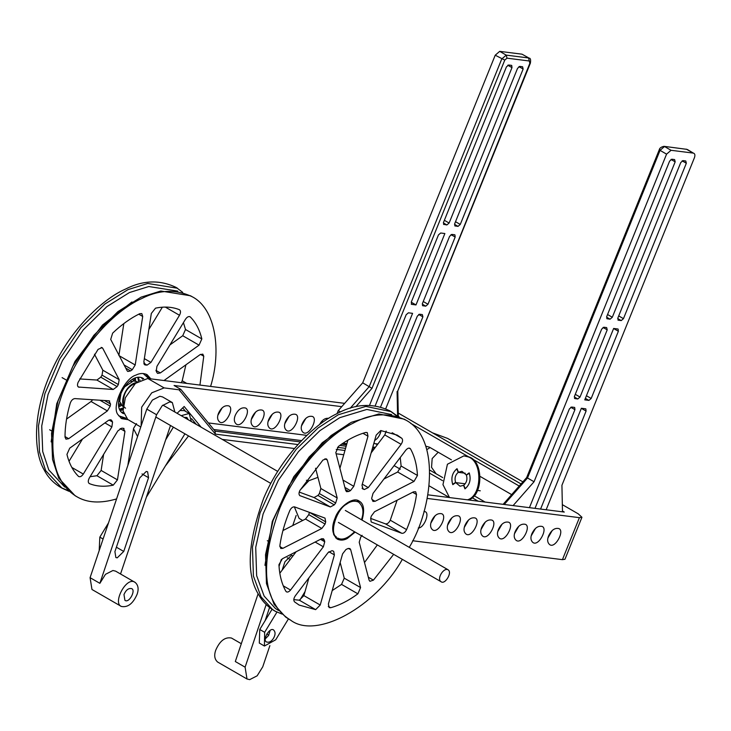 <?xml version="1.0" encoding="UTF-8"?>
<svg xmlns="http://www.w3.org/2000/svg" width="731" height="731" viewBox="0 0 731 731"><rect width="100%" height="100%" fill="white"/><g stroke="black" fill="none" stroke-linecap="round" stroke-linejoin="round"><path stroke-width="1.1" d="M119.729 401.657L118.55 402.041M136.359 382.633C126.362 383.757 118.084 403.092 125.558 408.19M132.649 379.27L133.709 380.878M120.387 403.951L118.459 403.841M119.61 400.36L118.943 399.428M121.063 392.967L119.71 401.538L123.064 406.756M132.083 381.491L130.127 381.006M124.535 386.955L133.499 380.906L137.474 381.801M130.145 380.988L132.137 381.481M123.576 413.673L122.653 413.234C109.961 404.782 129.04 371.056 142.865 378.192L143.724 378.786M118.705 406.865L121.447 405.568M135.637 380.988L135.39 377.964M137.72 377.36L138.543 381.089M122.982 408.035L119.345 409.186M140.178 380.147L138.451 380.248M141.275 377.534L142.527 379.142M123.292 412.458L121.273 412.183M68.888 491.269L61.989 488.144L45.678 470.618L39.483 451.904L38.478 425.817L44.92 393.589L59.604 359.095L80.821 327.753L104.871 304.059L127.98 289.631L147.726 283.473L177.432 288.224M190.499 295.763L160.793 291.011L141.037 297.17L117.929 311.598L93.879 335.291L72.661 366.633L57.977 401.136L51.535 433.355L52.541 459.443L58.736 478.156L75.046 495.682L76.682 496.623C87.09 502.891 100.385 503.659 116.567 498.926M210.601 386.416C221.667 350.67 215.809 308.793 192.134 296.704C175.851 289.028 159.02 289.668 141.622 298.604C118.65 308.592 85.829 339.696 67.599 381.043C48.675 422.235 49.909 461.288 60.371 479.097C63.99 486.343 69.427 492.182 76.664 496.614M165.361 465.976L188.543 435.914M104.442 400.515L110.536 404.042L108.946 400.807L109.668 401.027M92.7 399.756L91.064 401.502L107.384 410.923L68.677 438.691L65.973 439.176L65.013 437.083C64.995 426.383 66.74 415.053 70.267 403.11C71.327 400.332 72.862 398.824 74.873 398.596L108.946 400.807M107.384 410.923L110.217 406.144L99.973 400.232M110.536 404.042L110.217 406.144M66.548 419.082L91.064 401.502M102.843 370.224L102.02 375.14L118.349 384.561L119.171 379.654L102.843 370.224L94.454 354.206M101.161 347.38L102.742 348.294L119.171 379.654M100.787 377.178L96.894 380.047L113.223 389.477L117.106 386.608L100.787 377.178L102.02 375.14M118.349 384.561L117.106 386.608M102.742 348.294L102.093 347.6L98.073 349.372L78.08 382.377C77.047 385.164 77.404 386.79 79.14 387.266L77.879 386.535M78.418 387.046L113.223 389.477M79.706 378.932L96.894 380.047M124.106 364.979L132.284 369.703L135.208 364.988L118.888 355.558M118.952 355.138L123.822 323.577M138.753 314.184L142.709 316.468L135.208 364.988M142.709 316.468L141.814 313.599L139.758 313.69C130.502 318.223 121.465 324.71 112.647 333.135L110.71 339.422L127.139 370.772L127.797 371.476L130.602 370.909L125.741 368.095M132.284 369.703L130.602 370.909M143.815 363.289L147.032 365.144L150.933 362.421L144.345 358.619M148.85 329.48L162.355 307.194M165.325 307.093L179.497 315.271L150.933 362.421M179.497 315.271C180.877 312.557 180.84 310.702 179.387 309.697C172.315 306.856 164.356 306.335 155.529 308.153L151.326 313.444L143.833 361.955L145.551 365.043L144.135 364.23M144.729 364.833L147.032 365.144M189.631 316.569L190.334 316.971C188.845 316.02 187.227 316.779 185.482 319.246L156.918 366.395L156.233 371.257L156.946 372.618L157.64 373.413L160.345 372.929L155.922 370.379M169.93 344.913L182.732 335.73L199.051 345.16L160.345 372.929M199.051 345.16L201.838 338.928L185.51 329.498L182.732 335.73M185.51 329.498L183.426 322.627M190.005 316.724L190.334 316.971C195.807 322.472 199.636 329.782 201.838 338.928M186.752 383.409L182.202 380.778L181.306 382.715M182.202 380.778L185.912 364.806M200.522 354.361L203.766 356.235L199.938 385.073M203.766 356.235L202.816 354.142L200.111 354.617L164 380.531M136.496 423.615L133.581 428.329L127.852 465.391M128.638 460.311L129.88 459.351M137.574 436.498L133.508 428.75M120.131 428.576L124.955 431.354L123.237 428.265L121.757 428.174L117.846 430.897L89.292 478.047C87.912 480.751 87.939 482.615 89.401 483.611L89.027 483.401M124.06 428.485L123.237 428.265M89.209 483.52L89.401 483.611C96.474 486.462 104.423 486.974 113.259 485.165L117.453 479.874L101.134 470.444L96.931 475.735L113.259 485.165M90.114 476.694L96.931 475.735M124.955 431.354L117.453 479.874M101.134 470.444L103.61 454.408M110.107 419.695L111.843 420.7L111.149 419.905L108.444 420.389L69.728 448.158L66.95 454.39C69.143 463.527 72.981 470.846 78.455 476.338L78.774 476.585M104.926 422.911L111.87 426.922L112.556 422.052L109.038 420.023M111.843 420.7L112.556 422.052M78.455 476.338C79.935 477.288 81.552 476.53 83.307 474.072L71.857 467.456M111.87 426.922L83.307 474.072M69.034 461.261L82.53 438.975M128.144 419.704L121.693 418.653L118.111 414.797C111.103 407.341 124.243 378.165 135.984 375.085C139.813 373.121 143.514 372.984 147.095 374.665L150.851 378.868M61.989 488.144L60.353 487.202C53.098 482.762 47.67 476.923 44.043 469.677C33.58 451.868 32.356 412.805 51.28 371.622C69.509 330.275 102.322 299.171 125.303 289.174C142.691 280.238 159.532 279.607 175.815 287.283L177.414 288.206M176.591 287.749L182.659 292.318M68.166 490.629L61.176 487.659M448.688 570.317L448.021 569.732C443.543 567.32 436.407 579.071 441.095 581.73C444.759 584.8 451.868 573.543 448.688 570.317M123.384 404.407C122.881 393.954 126.956 386.9 135.601 383.254M522.875 481.866L447.628 438.426L432.496 432.834L521.048 483.959L398.24 413.061M140.772 426.995L127.751 419.475L123.055 410.831L125.348 397.728L135.436 383.391L147.781 378.484L344.657 403.357M141.12 425.954L141.677 407.149L151.765 392.812L164.109 387.905L179.04 389.797L215.407 434.123L214.951 431.116M179.04 389.797L180.932 389.513L215.371 431.482M180.603 389.257L174.069 385.484L341.743 406.664M398.313 416.241L399.071 416.679M410.685 423.386L519.211 486.042M449.41 497.555L429.097 485.823M400.323 469.211L394.1 465.62M343.744 454.746L336.114 453.787M294.438 448.523L222.288 439.404M182.723 407.88L185.592 411.379M191.595 418.689L196.255 424.373M177.094 413.317L184.157 406.482L201.153 427.206M425.835 446.184L429.49 447.198L451.411 459.854M480.358 476.557L511.663 494.631M478.129 501.183L471.86 497.564M442.593 480.669L429.81 473.286M235.272 415.29C233.737 419.073 234.057 421.979 236.232 423.989C241.76 428.649 251.665 410.064 245.47 407.999C241.422 407.149 238.023 409.579 235.272 415.29M268.734 419.521C267.19 423.304 267.509 426.2 269.693 428.22C275.212 432.871 285.127 414.285 278.922 412.22C274.874 411.379 271.484 413.81 268.734 419.521M302.186 423.742C300.642 427.525 300.962 430.431 303.146 432.441C308.665 437.101 318.579 418.516 312.384 416.451C308.336 415.601 304.937 418.031 302.186 423.742M374.674 440.446C377.799 438.6 379.937 435.31 381.098 430.568C380.056 435.219 377.918 438.509 374.674 440.446M328.658 418.351C325.176 417.84 322.106 419.959 319.438 424.693M285.455 421.632C283.92 425.415 284.24 428.32 286.415 430.331C291.943 434.982 301.848 416.405 295.653 414.34C291.605 413.49 288.206 415.921 285.455 421.632M252.003 417.401C250.459 421.193 250.779 424.09 252.963 426.109C258.482 430.76 268.396 412.174 262.191 410.109C258.153 409.259 254.754 411.69 252.003 417.401M218.542 413.179C217.006 416.962 217.326 419.868 219.51 421.878C225.029 426.529 234.943 407.953 228.739 405.888C224.691 405.038 221.292 407.469 218.542 413.179M268.067 421.604L272.38 414.121M301.519 425.835L305.841 418.351M321.704 423.021L322.572 420.462M284.798 423.715L289.11 416.241M251.336 419.493L255.658 412.01M217.884 415.263L222.197 407.788M430.102 447.546L426.877 449.602M429.773 470.124L442.703 477.581L436.078 473.761L431.546 467.356L432.167 458.547L438.207 452.233M473.862 495.572L485.101 502.06L473.862 495.572M562.477 511.015L564.286 512.065L427.818 494.823M427.142 498.423L579.418 517.658L562.422 559.654L564.962 559.27L581.949 517.274L579.418 517.658M562.34 504.655L578.221 513.82L581.949 517.274M412.631 540.739L562.422 559.654M317.948 477.343L308.875 480.696L300.103 490.108M294.346 506.83L299.107 518.407L302.689 520.481M535.54 528.33L531.227 535.814L535.54 528.33M518.818 526.219L514.496 533.703L518.818 526.219M502.087 524.109L497.765 531.592M485.357 521.998L481.044 529.472M468.635 519.878L464.313 527.362M451.904 517.767L447.582 525.251M435.173 515.657L430.851 523.14M552.27 530.45L547.948 537.925L552.27 530.45M548.615 535.841C551.366 530.13 554.765 527.7 558.813 528.55C565.008 530.615 555.103 549.191 549.575 544.54C547.4 542.53 547.071 539.624 548.615 535.841M531.885 533.731C534.635 528.02 538.034 525.589 542.082 526.43C548.277 528.495 538.372 547.08 532.844 542.429C530.669 540.41 530.35 537.513 531.885 533.731M515.163 531.611C517.913 525.9 521.304 523.469 525.351 524.319C531.556 526.384 521.642 544.97 516.123 540.319C513.939 538.299 513.619 535.403 515.163 531.611M498.432 529.5C501.183 523.789 504.582 521.358 508.63 522.208C514.825 524.273 504.911 542.859 499.392 538.199C497.208 536.188 496.888 533.283 498.432 529.5M481.702 527.389C484.452 521.678 487.851 519.248 491.899 520.097C498.094 522.162 488.189 540.739 482.661 536.088C480.486 534.078 480.166 531.172 481.702 527.389M464.98 525.278C467.73 519.567 471.12 517.137 475.168 517.977C481.373 520.043 471.458 538.628 465.939 533.977C463.756 531.958 463.436 529.061 464.98 525.278M448.249 523.158C451 517.447 454.399 515.017 458.438 515.867C464.642 517.932 454.728 536.517 449.209 531.866C447.025 529.847 446.705 526.95 448.249 523.158M431.518 521.048C434.269 515.337 437.668 512.906 441.716 513.756C447.911 515.821 438.006 534.407 432.478 529.747C430.303 527.736 429.983 524.831 431.518 521.048M423.998 511.28L424.985 511.645C430.239 512.787 423.816 528.403 418.251 527.992M603.029 327.442L607.214 329.855L606.666 327.579L603.879 327.232L601.64 329.151L574.456 396.357L574.995 398.633L574.456 398.322M613.62 328.521L618.371 331.262L618.124 329.087M585.376 398.331L588.939 400.396L584.754 399.866L613.638 328.457L617.823 328.987M581.337 408.327L586.088 411.069L585.851 408.894M540.584 509.068L581.364 408.263L585.54 408.793M570.756 407.249L574.932 409.662L574.694 407.487M529.436 507.661L569.358 408.958L571.605 407.03L574.392 407.386M574.932 409.662L535.01 508.365M586.088 411.069L546.158 509.772M588.939 400.396L591.187 398.468L586.436 395.727M618.371 331.262L591.187 398.468M574.274 396.951L577.792 398.98L580.03 397.061L575.279 394.32M607.214 329.855L580.03 397.061M574.694 398.532L577.792 398.98M682.142 160.847L686.327 163.26L685.779 160.984L682.992 160.628L680.753 162.556L617.887 317.958L618.435 320.233L617.887 319.922M618.124 320.132L621.222 320.589L623.461 318.661L618.709 315.92M686.327 163.26L623.461 318.661M606.556 317.153L610.065 319.182L612.313 317.254L607.562 314.513M670.994 159.431L675.17 161.853L612.313 317.254M675.17 161.853L674.631 159.577L671.844 159.221L669.596 161.149L606.739 316.55L607.278 318.826L606.739 318.515M606.977 318.725L610.065 319.182M503.138 504.335L526.676 477.553L659.298 149.681C659.59 148.101 661.153 146.986 663.967 146.328L686.829 149.343L663.967 146.328M527.033 477.836L527.517 477.983L660.038 150.367L659.801 149.599M513.107 505.596L534.05 481.756L666.571 154.14L671.058 150.294L693.363 153.108C694.934 153.592 695.3 155.109 694.45 157.658L561.929 485.274L562.486 511.837M687.442 149.544L693.363 153.108L686.272 149.151M534.05 481.756L527.517 477.983L504.244 504.481M353.85 500.15L355.047 500.698M405.906 420.124L404.27 419.183L378.886 413.947L351.291 422.326L331.07 435.557L309.213 456.902L288.635 486.188L273.092 520.509L265.527 554.683L266.468 583.576L274.098 604.373L285.593 617.019L288.8 619.084M275.733 611.545L272.535 609.48L261.04 596.834L253.41 576.028L252.46 547.144L260.026 512.97L275.578 478.65L296.156 449.364L318.012 428.019L338.234 414.788L365.829 406.409L391.213 411.644L397.372 416.058M274.162 610.641C267.573 606.648 262.493 601.467 258.938 595.089C245.908 574.968 247.489 542.694 263.672 498.268C281.07 456.765 313.544 424.702 336.598 413.847C354.827 403.804 372.508 402.772 389.641 410.74M390.391 411.188L396.458 415.756M281.965 614.058L274.975 611.098M358.83 502.252L357.404 500.37M335.721 537.934L338.06 538.226M355.138 532.095L347.289 538.491C343.826 540.401 340.472 540.593 337.21 539.076C331.938 534.114 331.28 526.996 335.237 517.74C338.517 507.597 353.009 496.084 359.159 501.1C363.846 503.595 364.815 509.927 362.064 520.106M330.339 506.958L334.268 504.874L317.948 495.444L314.019 497.528L330.339 506.958L299.719 495.572M299.217 492.073L314.019 497.528M335.693 503.001L337.183 497.939L320.863 488.518L319.365 493.571L335.693 503.001L334.268 504.874M317.948 495.444L319.365 493.571M324.975 458.739L327.305 460.082L326.455 458.867L322.956 460.037L299.975 490.327C298.623 493.05 298.696 494.887 300.176 495.837L299.938 495.728M320.863 488.518L315.564 468.233M327.305 460.082L337.183 497.939M321.823 528.467L325.085 524.063L308.765 514.642L305.494 519.047L321.823 528.467L282.888 548.332L279.818 546.56M282.943 530.551L305.494 519.047M309.414 512.358L325.706 521.888L325.012 518.133M325.706 521.888L325.085 524.063M308.765 514.642L309.377 512.468M324.774 518.023L294.611 506.903C292.784 506.629 291.176 507.853 289.796 510.567C284.798 522.473 281.49 534.178 279.863 545.664L280.768 548.46L282.888 548.332M315.152 542.037L323.367 546.779L324.738 541.744L320.507 539.304M323.367 546.779L290.545 590.045L283.281 585.851M279.827 573.223L296.128 551.741M321.841 538.674L324.308 540.099L323.431 538.765L321.311 538.893L282.376 558.758L278.931 564.734C279.489 575.105 281.791 583.941 285.848 591.233L286.47 591.882M324.308 540.099L324.738 541.744M285.848 591.233C287.027 592.64 288.599 592.238 290.545 590.045M328.886 551.722L334.396 554.902L333.665 551.293M334.396 554.902L320.215 605.03L303.895 595.61L308.902 577.901M333.336 551.147L332.029 550.662L328.109 552.581L295.287 595.847C293.634 598.397 293.378 600.398 294.529 601.851L299.134 605.067L315.646 609.636L320.215 605.03M303.895 595.61L299.317 600.206L315.646 609.636M293.798 599.621L299.317 600.206M348.367 548.378L350.697 549.73L349.847 548.506L347.618 548.689L345.927 549.557L342.583 553.87L328.402 603.998L329.142 607.616L330.622 607.735L328.292 606.392M350.697 549.73L360.575 587.578L344.255 578.157L340.153 562.459M344.255 578.157L341.551 584.407L357.879 593.828L360.575 587.578M357.879 593.828C348.687 600.608 339.604 605.241 330.622 607.735M332.203 590.584L341.551 584.407M362.119 535.311L360.694 537.194L359.204 542.247L369.082 580.103L369.932 581.319L373.422 580.149L368.323 577.207M393.662 554.345L373.422 580.149M364.495 562.532L377.342 544.915M412.649 492.283L416.524 494.522L415.619 491.725L413.499 491.853L374.564 511.718L371.293 516.123L370.681 518.297L371.156 521.907M371.375 522.053L401.776 533.283C403.603 533.557 405.212 532.332 406.591 529.619L390.272 520.198L397.125 500.205M416.524 494.522C414.897 506.007 411.59 517.712 406.591 529.619M390.272 520.198C388.883 522.912 387.284 524.127 385.456 523.862L401.776 533.283M370.654 518.407L385.456 523.862M409.04 448.085L410.539 448.953C409.351 447.546 407.788 447.948 405.842 450.141L373.02 493.407L371.65 498.441L372.956 501.42L375.076 501.292L371.942 499.483M417.456 475.452L401.127 466.031L397.682 472.007L414.002 481.427L417.456 475.452C416.898 465.08 414.587 456.245 410.539 448.953L409.908 448.304M401.127 466.031L400.232 457.542M383.93 479.024L397.682 472.007M414.002 481.427L375.076 501.292M386.27 431.144L384.771 434.918L401.1 444.338C402.754 441.789 403.009 439.788 401.858 438.335L397.253 435.119L380.741 430.55L376.163 435.155L361.982 485.283L363.042 489.039L362.43 488.683M362.722 488.893L364.358 489.523L368.269 487.604L362.302 484.16M371.156 452.864L384.771 434.918M401.1 444.338L368.269 487.604M362.96 433.291L367.976 436.188L367.245 432.578L365.765 432.45C356.783 434.945 347.7 439.578 338.508 446.358L335.803 452.608L345.69 490.455L346.54 491.68L348.769 491.497L345.461 489.587M344.895 487.422L350.46 490.629L353.795 486.316L342.976 480.066M350.46 490.629L348.769 491.497M339.906 468.306L347.865 440.172M367.976 436.188L353.795 486.316M409.269 547.355C433.072 507.89 440.409 438.39 405.97 420.161C388.837 412.193 371.156 413.234 352.927 423.267C329.873 434.123 297.389 466.186 279.991 507.689C263.809 552.115 262.237 584.389 275.258 604.51C278.822 610.888 283.902 616.069 290.49 620.062C316.194 639.972 375.807 606.812 402.342 559.352M130.94 381.381L130.739 380.531M134.358 380.851L134.349 378.384M118.55 405.751L120.688 404.535M361.452 519.75C364.129 512.065 363.17 506.181 358.555 502.078C354.608 500.443 350.606 501.137 346.567 504.171C336.625 509.142 329.124 533.255 336.361 536.983L333.647 534.69M337.804 538.089C342.245 540.547 347.819 538.436 354.526 531.748M450.99 234.633L455.175 237.045L454.929 234.87M455.175 237.045L427.991 304.251L423.24 301.51M411.233 302.195L415.985 304.937L444.868 233.536L440.692 233.006L438.445 234.934L411.261 302.141L411.809 304.416L411.261 304.096M454.627 234.77L451.84 234.413L449.592 236.341L422.417 303.548L422.957 305.823L422.417 305.503M375.195 405.778L412.586 313.343L408.41 312.813L406.162 314.741L369.53 405.312M418.708 314.44L422.893 316.852L422.344 314.577L419.557 314.22L417.319 316.148L380.595 406.929M422.893 316.852L385.721 408.748M411.498 304.315L415.985 304.937M422.655 305.722L425.744 306.17L427.991 304.251M443.361 222.928L446.879 224.965L449.117 223.037L444.366 220.296M446.879 224.965L443.543 224.298M507.798 65.214L511.983 67.627L511.737 65.452M511.983 67.627L449.117 223.037M511.435 65.351L508.648 65.004L506.4 66.923L443.543 222.334L443.781 224.508M518.946 66.622L523.131 69.043L522.583 66.759L519.796 66.411L517.557 68.33L454.691 223.741L455.239 226.016L454.691 225.705M454.938 225.916L458.026 226.372L460.274 224.444L455.523 221.703M523.131 69.043L460.274 224.444M375.35 447.335L372.81 447.016M346.85 443.735L342.94 443.242M373.989 442.858L374.948 443.717L377.89 443.982M386.096 432.204L386.059 431.107M337.475 447.335L345.544 448.35M371.503 451.63L372.033 451.703M355.823 406.738L371.997 388.325L362.695 382.825L338.252 410.639L340.527 411.955M371.997 388.325L504.774 60.097L507.012 58.169L529.317 60.993L529.865 63.268L397.774 390.902M522.007 54.176L529.143 58.151L522.007 54.176L499.702 51.362L495.216 55.209L362.695 382.825M338.252 410.639L337.055 413.618M265.152 620.619L269.556 607.525M282.111 570.226L284.962 561.728L291.505 555.313L293.067 555.779M308.336 481.089L306.426 480.24M258.144 593.673L235.309 661.528L245.104 667.175L247.005 678.989L249.673 679.638L257.157 675.809L262.749 666.818L269.876 645.637M247.005 678.989L217.619 662.03C214.558 659.316 213.927 655.378 215.727 650.215C219.793 640.849 225.047 636.792 231.471 638.035L241.303 643.709M296.156 515.456L292.756 525.543M281.344 559.48L279.032 566.342M266.185 604.537L245.104 667.175M114.913 551.631L139.731 477.873L146.264 471.458L147.607 471.787L148.548 477.69L123.74 551.448L117.198 557.854L115.863 557.534L114.913 551.631M135.208 582.461C126.637 575.635 112.272 603.121 121.355 606.447C127.779 607.699 133.033 603.632 137.108 594.276C138.899 589.104 138.269 585.165 135.208 582.461L115.617 571.149L112.949 570.5L105.465 574.328L99.873 583.329L156.589 414.742L162.181 405.751L169.665 401.922L172.333 402.571L174.873 412.028M170.497 425.497L120.533 573.99M123.978 594.541C125.97 589.981 128.528 587.998 131.662 588.61C136.085 590.228 129.085 603.623 124.91 600.306L123.978 594.541M121.355 606.447L91.969 589.488L90.077 577.673L146.794 409.095L152.386 400.095L159.87 396.266L162.538 396.915L172.333 402.571M265.298 638.867L268.615 635.44L270.196 630.378M273.513 638.273C271.503 641.443 269.236 642.695 266.733 642.037C261.762 640.447 269.894 626.568 273.659 630.04C275.56 632.013 275.514 634.755 273.513 638.273M305.019 591.626L299.829 600.169M288.443 618.883L275.733 639.762L264.421 646.03L264.659 632.306L276.894 612.194M264.421 646.03L259.304 643.061L259.761 629.482L272.033 609.316M184.212 417.428L186.889 417.465L188.26 419.758M108.508 522.884L99.827 537.148L99.188 550.598M173.375 427.16L165.681 439.806M146.374 497.19L184.925 433.83M191.284 421.504L189.201 413.463L181.197 415.683M189.201 413.463L184.303 410.639L179.981 410.52M458.236 472.345L456.756 468.882C452.206 472.92 450.853 478.065 452.681 484.315L455.596 482.378C454.399 478.312 455.285 474.967 458.236 472.345L465.263 473.231M463.746 485.201L465.236 488.664C469.777 484.635 471.139 479.49 469.302 473.24L466.396 475.177C467.584 479.244 466.707 482.579 463.746 485.201M453.22 484.379L452.681 484.315M482.021 458.282L489.167 462.412M486.727 460.996L482.798 458.73M457.039 468.69L458.428 472.217L461.937 471.331L466.305 474.949L469.165 472.893C471.221 479.417 469.814 484.744 464.943 488.865L463.564 485.338L460.055 486.216L455.687 482.597L452.827 484.662C450.771 478.129 452.169 472.811 457.039 468.69M480.276 490.803L477.334 490.428M465.181 483.803L455.687 482.597M467.447 499.83C482.615 495.764 482.88 459.333 466.853 456.564L463.883 455.87L447.427 464.231L442.959 484.635L449.51 497.564M463.883 455.87L467.831 456.692C483.858 459.461 483.593 495.883 468.425 499.949M120.679 417.958L125.695 418.525M126.097 418.205L118.705 415.802M143.13 373.495L148.868 378.621M122.972 409.433L120.268 410.959M138.771 380.138L138.726 377.26M119.765 410.109L122.972 408.245M64.712 487.047L48.785 469.914L42.718 451.575L41.731 425.999L48.045 394.429L62.437 360.621L83.224 329.909L106.799 306.682L129.442 292.546L148.804 286.515L177.834 291.121M51.143 441.889L56.744 403.75L74.991 361.388L102.504 325.048L131.936 301.949M68.677 438.691L65.013 436.581M164.109 387.905L147.781 378.484M215.407 434.123L297.928 444.549M336.214 449.382L344.941 450.488M213.744 429.499L301.62 440.592M377.397 444.284L376.072 444.11M306.883 435.374L208.353 422.929M300.368 441.908L215.088 431.135M617.704 318.561L621.222 320.589M666.571 154.14L660.038 150.367L664.525 146.52L671.058 150.294M349.564 423.322L322.289 442.684L293.816 476.667L272.316 521.386L264.942 565.328M391.697 414.587L366.816 409.451L339.769 417.666L319.95 430.632L298.531 451.557L278.365 480.258L263.133 513.884L255.713 547.373L256.645 575.69L264.119 596.067L275.386 608.457L278.511 610.486M362.064 488.198L364.358 489.523M401.858 438.335L392.163 432.743M422.235 304.142L425.744 306.17M454.508 224.344L458.026 226.372M374.583 448.341L372.508 448.085M346.549 444.804L341.569 444.174M339.796 445.417L346.147 446.221M372.106 449.501L373.568 449.684M397.088 391.496L397.609 416.14M529.317 60.993L528.531 57.95L506.227 55.127L501.74 58.983L369.228 386.589L350.204 408.245M529.628 62.501L529.865 63.268M499.702 51.362L506.227 55.127L507.012 58.169M495.216 55.209L504.774 60.097M268.78 635.184L266.751 634.005M287.246 557.771L290.244 559.498M148.548 477.69L142.015 473.916M116.403 547.208L123.74 551.448M156.589 414.742L146.794 409.095M99.873 583.329L90.077 577.673M264.659 632.306L259.761 629.482M99.827 537.148L103.08 539.021M145.999 374.135L149.279 378.676M192.107 296.695L190.471 295.744M49.644 429.755L51.755 430.97M62.098 377.625L66.055 379.91M448.021 569.732L345.334 510.448M277.716 471.413L162.876 405.102M441.095 581.73L338.407 522.446M270.79 483.401L155.822 417.026M389.586 410.703L391.213 411.644M274.152 610.632L275.788 611.573M269.236 541.799L267.308 540.684M288.846 619.12L290.481 620.062M356.947 501.155L358.583 502.096M529.143 58.151C530.496 58.096 530.907 59.778 530.368 63.186L397.746 391.058M398.313 416.387L397.783 390.984"/></g></svg>
